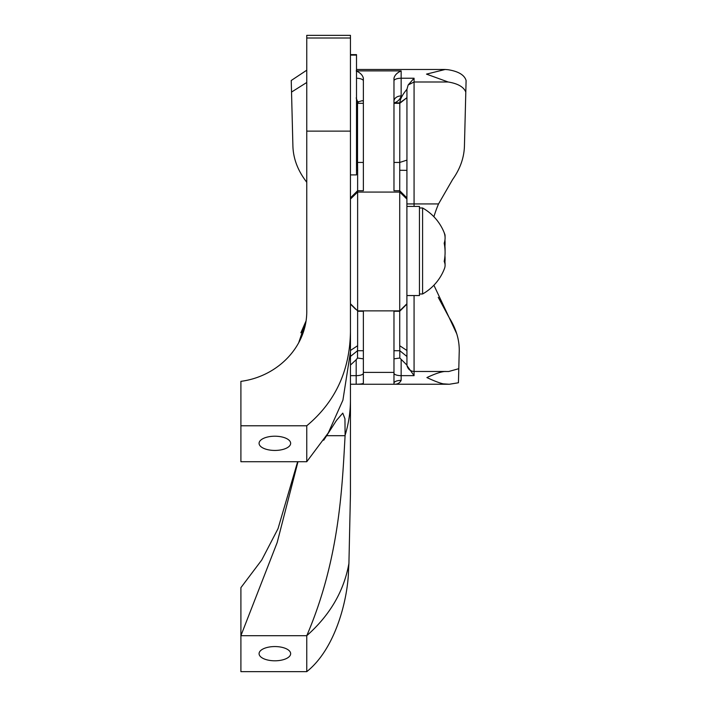 <?xml version="1.0" encoding="UTF-8"?>
<svg xmlns="http://www.w3.org/2000/svg" width="707" height="707" viewBox="0 0 707 707"><rect width="100%" height="100%" fill="white"/><g stroke="black" fill="none" stroke-linecap="round" stroke-linejoin="round"><path stroke-width="1.06" d="M406.896 295.553L419.454 295.553L419.454 206.409L406.896 206.409M419.454 293.988L422.592 293.988L422.592 207.982A49.375 49.375 0 0 1 445.083 235.131L444.95 235.148M445.083 243.058A46.759 40.414 180 0 0 444.95 239.973M445.083 258.912A46.759 40.582 0 0 0 444.95 255.81M444.95 255.872A46.759 40.414 0 0 1 444.95 261.997M444.95 240.009A46.759 40.582 180 0 1 444.95 246.16M445.065 237.207A46.759 19.902 180 0 0 444.491 233.469A46.759 19.902 180 0 0 444.182 232.744A46.759 26.698 180 0 1 444.182 243.199A46.759 46.6 0 0 1 444.182 261.431A46.759 19.902 0 0 1 444.491 268.501A49.375 49.375 0 0 1 422.592 293.988M445.065 250.985A46.759 46.6 180 0 0 444.491 242.227M445.065 264.763A46.759 26.698 0 0 0 444.491 259.743M297.647 461.715L278.019 528.677L261.731 560.024L240.901 587.65L240.901 635.699L306.758 635.699L306.758 671.65C336.258 648.204 348.144 597.3 348.551 569.665L348.922 563.382C344.009 591.07 329.957 615.178 306.758 635.699C339.714 559.007 342.188 486.23 345.096 435.689L345.113 435.212A159.455 138.095 0 0 0 350.451 399.791L350.451 351.9L342.913 400.162L328.287 432.905L306.758 461.715L240.901 461.715L240.901 381.347C278.054 376.486 307.536 346.112 306.758 310.09L306.758 131.122L350.451 131.122L350.451 351.9M323.726 440.214L336.523 420.347L342.771 413.135L344.945 418.756L345.113 435.212M350.451 331.875C349.806 370.76 335.242 402.053 306.758 425.773L306.758 461.715M350.451 131.122L350.451 35.35L306.758 35.35L306.758 131.122M350.451 399.791L350.451 493.954L348.922 563.382M306.758 425.773L240.901 425.773M306.758 671.65L240.901 671.65L240.901 635.699L277.171 542.552L297.983 461.715M274.864 450.439A15.784 7.114 0 0 1 259.08 443.324A15.784 7.114 0 0 1 274.864 436.21A15.784 7.114 0 0 1 290.648 443.324A15.784 7.114 0 0 1 274.864 450.439M274.864 660.798A15.784 7.114 0 0 1 259.08 653.675A15.784 7.114 0 0 1 274.864 646.56A15.784 7.114 0 0 1 290.648 653.675A15.784 7.114 0 0 1 274.864 660.798M350.451 54.625L356.505 54.625L356.505 174.903L350.451 174.903L350.451 190.192M357.53 101.534L357.53 103.257L358.537 101.773L357.53 101.534L356.187 97.946M399.729 102.869L393.976 102.869L399.808 102.86L399.808 103.31L393.976 103.31M363.363 103.31L357.53 103.31L356.505 102.453M363.363 101.26L362.311 100.668L358.537 101.773M306.758 182.309L304.726 179.498C297.028 168.69 293.087 157.281 292.884 145.271L291.24 80.492L306.758 70.205M291.54 92.069L306.758 82.48M393.976 350.725L399.808 350.725L399.808 358.025L406.94 365.104L407.099 366.014C408.186 369.425 410.511 371.246 414.072 371.467L414.072 295.553M399.808 358.025L394.745 358.741M350.407 356.496L357.53 350.725L357.53 358.025L362.594 358.741M356.505 70.877L401.152 70.877C397.06 72.777 394.665 75.225 393.976 78.203L393.976 190.713L399.72 190.713L399.72 192.074L357.627 192.074L357.627 311.257L363.363 311.257L363.363 383.229C362.709 383.857 360.323 384.193 356.187 384.219L356.187 359.704L357.53 358.025M356.187 359.704L350.566 364.962M350.451 349.965L350.451 303.771L357.627 310.868L399.72 310.868L399.72 192.074L406.896 199.047L406.896 197.889L406.896 304.028M300.89 332.785L305.884 321.323L298.637 342.922M438.252 297.347L449.122 317.523L456.793 333.907M459.205 352.307L458.436 382.77L449.316 384.255L443.183 383.839C439.294 382.929 433.868 380.834 426.904 377.565C435.777 373.42 442.096 371.387 445.878 371.467L414.072 371.467L414.072 375.656L407.029 365.696C408.027 369.275 410.369 371.193 414.072 371.467L448.742 371.502L458.79 368.683L459.205 352.307C459.674 340.509 456.307 328.914 449.122 317.523L433.904 285.221M393.976 383.229A7.176 2.846 180 0 1 401.152 380.375C399.685 383.176 397.299 384.458 393.976 384.219L446.4 384.228L393.976 384.228L393.976 372.395L363.363 372.395M356.505 170.281L357.627 170.263L357.627 190.713L350.451 197.889L357.627 190.713L363.363 190.713L357.627 190.713L350.451 197.889L350.451 199.047L357.627 192.074L357.627 190.713L363.363 190.713L363.363 78.203C362.673 75.225 360.278 72.777 356.187 70.877M448.132 81.994L426.507 74.12L445.171 69.48L448.079 69.719C458.428 71.38 464.437 74.977 466.099 80.492L464.455 145.271C464.26 157.272 460.31 168.681 452.613 179.498L438.534 203.943L414.072 203.943L414.072 81.994L448.132 81.994C457.809 83.55 463.704 86.908 465.807 92.069M433.904 216.749A119.589 119.589 0 0 1 438.534 203.943M406.94 160.109L406.896 197.889L399.72 190.713L406.896 197.889L399.72 190.713L393.976 190.713L399.72 190.713L399.808 103.31L406.94 97.681L406.94 160.109L399.808 162.433L393.976 162.451M401.152 70.877L401.152 78.23L414.072 78.23L408.169 84.973L406.94 89.276C402.504 94.552 400.127 99.086 399.808 102.86L406.94 97.681M406.94 365.104L406.896 304.081L399.72 311.257L393.976 311.257L393.976 372.395M406.94 356.496L399.808 350.725L399.72 345.723L399.72 310.868L406.896 303.771M393.976 350.743L393.976 311.257M458.436 382.77L458.79 368.683M406.94 97.628L406.94 89.276M399.72 345.723L406.896 350.478L406.896 349.435M357.627 170.263L357.53 162.433L356.505 162.097M356.505 102.497L357.53 103.31L357.53 162.433L363.363 162.451M363.363 350.725L357.53 350.725L357.627 345.723L350.451 350.478M406.896 170.369L399.72 170.263M355.63 309.259L350.451 304.081M357.627 311.257L357.627 345.723M393.976 100.668L393.976 101.26A7.176 5.32 180 0 1 401.152 95.931C400.33 99.06 398.121 101.366 394.524 102.86M326.793 435.689L345.096 435.689M350.451 38.001L306.758 38.001M350.451 55.111L356.505 55.111M356.187 384.219L350.451 384.219M414.072 78.23L414.072 81.994L408.169 84.973M414.072 206.409L414.072 203.943L406.896 203.943M363.363 373.19A7.176 2.466 180 0 1 356.187 375.656L350.451 375.656M401.152 359.704L401.152 375.656L414.072 375.656M393.976 373.19A7.176 2.466 180 0 0 401.152 375.656L401.152 380.375M393.976 80.898A7.176 2.669 180 0 1 401.152 78.23L401.152 95.931M356.505 78.238A7.176 2.669 180 0 1 363.363 80.898M419.454 207.982L422.592 207.982L419.454 207.982M444.491 233.469A49.375 49.375 0 0 0 422.592 207.982M350.451 384.255L449.316 384.255M356.505 69.48L444.959 69.48"/></g></svg>
